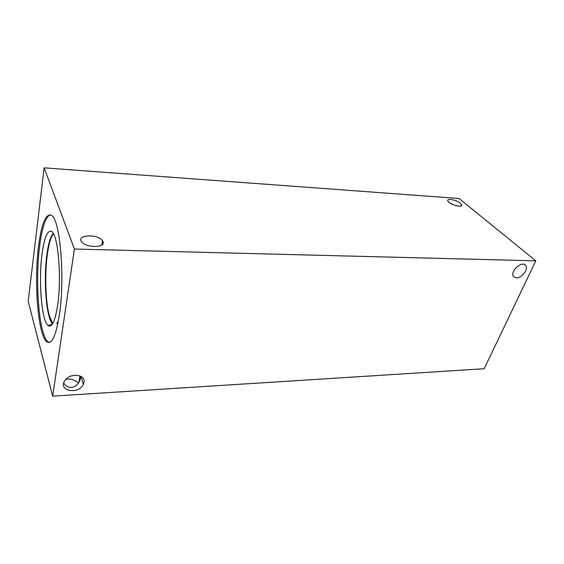 <?xml version="1.0" encoding="UTF-8"?>
<svg xmlns="http://www.w3.org/2000/svg" width="564" height="564" viewBox="0 0 564 564"><rect width="100%" height="100%" fill="white"/><g stroke="black" fill="none" stroke-linecap="round" stroke-linejoin="round"><path stroke-width="0.85" d="M52.678 396.147L28.2 301.352L44.133 167.853L459.089 198.507L535.8 260.836L484.187 368.729L52.678 396.147L74.399 249.034L535.8 260.836M460.351 203.181L461.592 204.661C463.34 208.349 448.965 204.485 447.886 200.967C446.441 198.02 456.502 199.818 460.351 203.181M452.349 204.358L449.769 202.92M80.821 376.35C79.75 387.024 69.005 391.353 63.725 383.012M78.304 383.238C75.576 380.037 71.466 378.691 65.974 379.184M102.923 241.47C106.385 247.892 85.799 248.259 81.576 241.716C76.077 234.666 98.136 233.771 102.493 240.722L102.923 241.47M525.606 271.221C521.573 277.291 517.59 279.117 513.649 276.698C509.405 272.017 521.77 260.265 525.606 265.376C526.713 266.807 526.713 268.76 525.606 271.221M83.944 382.484L83.366 384.281C79.193 394.405 58.726 391.564 64.331 381.44C68.371 372.642 86.031 373.735 83.944 382.484M102.013 243.747L103.149 242.301M52.826 323.426L49.512 316.277C45.585 302.995 44.598 275.056 47.235 255.252C48.701 244.134 50.788 237.007 53.488 233.87M58.346 321.17L56.604 323.644M49.413 342.447L48.208 341.911C39.191 336.327 34.848 282.783 39.593 246.567C42.053 227.32 45.642 216.731 50.358 214.799M38.486 246.538C41.489 223.471 45.825 213.086 51.493 215.377C60.08 219.192 65.156 277.742 59.361 314.916C56.026 335.7 51.923 344.71 47.045 341.946C38.077 336.356 33.769 282.776 38.486 246.538M57.627 305.223C55.039 321.522 51.825 328.269 47.968 325.442C41.517 320.253 38.451 280.9 41.99 254.364C44.175 238.022 47.27 230.345 51.282 231.318C57.909 232.953 61.97 276.924 57.627 305.223M52.565 323.87C46.269 318.11 43.357 280.484 46.833 255.083C48.335 243.711 50.471 236.492 53.235 233.425C50.485 236.52 48.356 243.74 46.854 255.083C43.541 279.441 46.022 315.283 51.895 323.031L52.572 323.856M74.399 249.034L44.133 167.853M461.592 204.661L461.091 205.881M79.968 375.934L78.918 382.244M102.493 240.722L101.781 244.973M452.265 204.316L451.44 203.639M48.687 325.95L48.504 325.301M525.606 265.376L524.83 264.727M83.366 384.281L80.934 376.414M102.881 243.768L101.985 243.747M47.045 341.946L48.208 341.911M52.318 324.244L47.968 325.442M52.248 322.707L51.895 323.031"/></g></svg>
